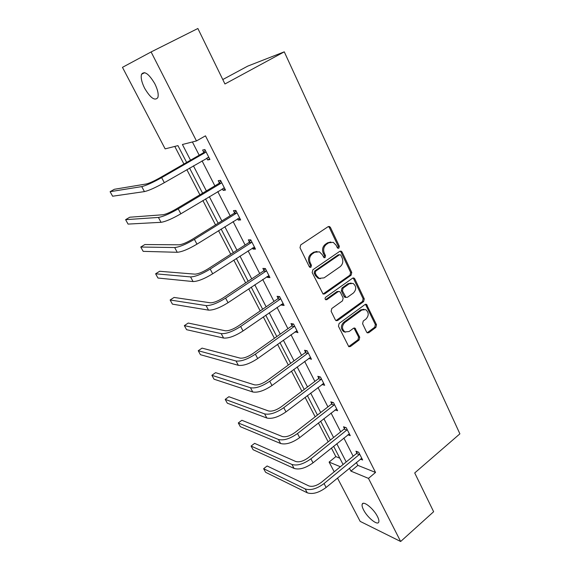 <?xml version="1.0" encoding="UTF-8"?>
<svg xmlns="http://www.w3.org/2000/svg" width="570" height="570" viewBox="0 0 570 570"><rect width="100%" height="100%" fill="white"/><g stroke="black" fill="none" stroke-linecap="round" stroke-linejoin="round"><path stroke-width="0.85" d="M338.886 248.164L339.335 246.233L330.443 227.459L329.503 226.532L328.106 226.675L300.682 244.929L300.012 247.758L309.303 266.732L309.902 267.337L310.985 267.237L311.441 265.271L310.251 262.834C308.869 259.186 309.574 256.187 312.367 253.835L314.654 252.289L319.414 251.833L322.242 254.676L324.017 257.718L325.057 257.619L325.513 255.666L324.344 253.244C322.99 249.617 323.682 246.646 326.432 244.331L328.676 242.813L333.243 242.336L336.122 245.228L337.269 247.644L337.889 248.271L338.886 248.164M337.761 248.149L338.209 246.226L329.332 227.494L328.349 226.546M309.895 267.188L310.358 265.221L309.168 262.791L310.251 262.834M323.945 257.583L324.401 255.638L323.24 253.222L324.344 253.244M363.56 509.886C362.249 507.314 361.793 505.426 362.199 504.215C363.183 500.332 373.599 508.611 377.447 516.463C378.729 519.006 379.171 520.873 378.765 522.056C377.668 525.918 367.337 517.553 363.56 509.886M144.63 88.257C141.659 82.258 140.626 77.598 141.531 74.285C144.438 70.616 148.863 73.772 154.819 83.747C157.762 89.768 158.766 94.385 157.847 97.591C154.898 101.203 150.494 98.09 144.63 88.257M366.617 332.111L367.322 332.866L368.811 332.702L375.886 327.394L376.499 324.708L366.482 304.352L365.035 304.515L339.093 323.475L338.452 326.232L348.804 346.703L350.372 346.546L359.114 339.984L359.741 337.262L354.975 328.128L353.45 328.284L349.096 331.519L344.935 331.925C341.758 329.104 341.694 325.976 344.729 322.549L361.779 310.052L365.691 309.624C368.918 312.389 369.032 315.502 366.033 318.972L363.233 321.045L362.613 323.76L366.617 332.111M186.639 162.436L177.94 145.628L165.143 148.87L122.465 67.346L151.1 51.948L197.876 28.5L224.943 83.975L284.273 51.834L459.89 433.834L414.718 472.95L433.635 511.725L400.653 541.5L360.162 521.379L337.483 478.066M151.1 51.948L196.465 140.94L182.414 144.495L190.522 160.206M356.343 462.462L357.839 465.376L375.53 472.437L205.471 135.845L196.465 140.94M375.53 472.437L368.476 478.387L400.653 541.5M351.127 275.203L351.761 272.467L342.093 252.047L341.209 251.163L339.791 251.313L312.844 269.795L312.182 272.603L323.076 294.056L324.636 293.906L351.127 275.203L349.987 275.139L350.621 272.41L340.96 252.026L340.098 251.149L341.209 251.163M354.804 278.887L364.266 298.872L363.639 301.58L337.647 320.518L336.079 320.668L335.345 319.891L331.134 311.298L331.783 308.527L342.52 300.817L343.161 298.06L340.397 292.339L339.606 291.519L338.103 291.669L326.845 299.663L325.755 299.763C324.871 299.008 324.843 298.167 325.662 297.248L352.552 278.203L353.984 278.046L354.804 278.887L353.656 278.815L363.111 298.751L364.266 298.872M284.273 51.834L247.743 66.113L222.785 79.551M174.783 146.433L183.911 164.01M186.846 169.653L199.906 194.812M202.877 200.533L215.517 224.872M218.524 230.672L230.757 254.234M233.807 260.091L245.649 282.905M248.727 288.826L260.198 310.921M263.304 316.899L274.412 338.295M277.547 344.33L288.306 365.049M291.462 371.134L301.893 391.212M305.071 397.34L315.182 416.798M318.381 422.969L328.178 441.828M331.398 448.041L335.844 456.606L339.805 458.18M334.212 471.81L329.111 462.078L340.376 466.745M335.844 456.606L329.111 462.078M349.417 468.198L350.921 471.112L368.476 478.387M193.43 165.841L206.376 190.936M209.325 196.65L221.858 220.939M224.837 226.725L236.97 250.237M239.991 256.087L251.733 278.851M254.783 284.765L266.154 306.81M269.24 312.78L280.255 334.134M283.361 340.162L294.035 360.846M297.169 366.923L307.508 386.966M310.671 393.086L320.689 412.509M323.867 418.672L333.585 437.503M336.785 443.702L346.204 461.957M343.083 464.514L333.621 446.246M330.408 440.04L320.646 421.194M317.454 415.031L307.387 395.587M304.216 389.46L293.821 369.396M290.671 363.311L279.948 342.606M276.828 336.578L265.755 315.196M262.656 309.218L251.228 287.152M248.164 281.231L236.358 258.438M233.322 252.581L221.132 229.04M218.132 223.248L205.542 198.93M202.578 193.209L189.568 168.079M357.839 465.376L350.921 471.112M192.404 141.966L199.186 155.225M202.058 160.847L214.862 185.87M217.776 191.563L230.159 215.781M233.109 221.552L245.107 245M248.093 250.836L259.706 273.536M262.72 279.435L273.971 301.43M277.02 307.38L287.914 328.683M290.992 334.697L301.544 355.338M304.644 361.394L314.875 381.394M318.003 387.5L327.921 406.887M331.063 413.036L340.675 431.832M343.845 438.017L353.165 456.242M356.827 452.951L355.944 451.212L358.708 452.245L362.648 459.997L360.382 459.121M344.415 428.562L343.511 426.788L346.239 427.707L350.265 435.63L347.857 434.789M331.726 403.646L330.799 401.829L333.5 402.634L337.611 410.735L335.039 409.93M318.758 378.174L317.818 376.321L320.475 377.005L324.679 385.284L321.972 384.486M305.506 352.139L304.537 350.244L307.159 350.807L311.455 359.264L308.691 358.409M291.947 325.52L290.964 323.582L293.543 324.009L297.939 332.659L295.118 331.74M278.089 298.288L277.077 296.307L279.613 296.592L284.109 305.449L281.559 305.114L281.231 304.466M263.903 270.437L262.87 268.406L265.356 268.548L269.959 277.604L267.458 277.419L267.017 276.557M249.389 241.929L248.328 239.849L250.772 239.842L255.481 249.111L253.03 249.076L252.474 247.993M234.534 212.753L233.451 210.622L235.838 210.451L240.661 219.949L238.26 220.07L237.59 218.752M219.322 182.877L218.21 180.697L220.54 180.362L225.485 190.081L223.134 190.366L222.343 188.812M203.746 152.283L202.607 150.053L204.879 149.532L209.938 159.493L207.651 159.956L206.725 158.139M207.651 159.956L209.596 158.823M223.134 190.366L225.043 189.219M238.26 220.07L240.127 218.894M253.03 249.076L254.861 247.886M267.458 277.419L269.254 276.215M281.559 305.114L283.318 303.895M295.346 332.189L297.07 330.956M308.826 358.665L310.515 357.411M322.007 384.558L323.368 383.524M330.842 241.986L327.565 242.813L328.676 242.813M323.24 253.222C321.886 249.596 322.577 246.632 325.32 244.323L327.565 242.813M316.991 251.434L313.564 252.268L314.654 252.289M309.168 262.791C307.786 259.151 308.491 256.151 311.277 253.807L313.564 252.268M323.048 294.035L349.987 275.139M340.945 255.381L340.333 254.762L339.335 254.868L315.723 271.113L315.26 273.08L316.507 275.623L319.15 278.338L324.059 277.882L340.091 266.724C342.777 264.416 343.461 261.473 342.142 257.911L340.945 255.381M339.57 254.747L338.209 254.84L339.335 254.868M320.326 278.723L318.053 278.26L315.41 275.552L314.17 273.016L314.626 271.056L338.209 254.84M335.987 320.618L362.492 301.459L363.111 298.751M338.608 291.427L336.984 291.562L325.741 299.542L326.845 299.663M353.514 292.923C356.599 289.389 356.442 286.211 353.044 283.39L349.168 283.81L343.09 288.128L342.449 290.878L345.983 297.412L347.472 297.255L353.514 292.923M351.177 283.055L348.028 283.717L349.168 283.81M345.897 297.369L344.85 297.298L344.073 296.486L341.323 290.778L341.957 288.028L348.028 283.717M353.656 278.815L352.916 278.01M363.952 309.261L360.632 309.916L361.779 310.052M345.506 332.168L343.81 331.74C340.639 328.918 340.568 325.805 343.603 322.385L360.632 309.916M348.655 346.61L357.974 339.784L358.594 337.07L353.97 328.028M367.166 332.773L374.725 327.223L375.338 324.537L365.448 304.294M206.019 151.777L205.599 152.347L203.326 152.846L159.572 177.997C153.729 181.253 149.319 183.241 146.34 183.968L114.363 189.283L110.11 191.691L141.738 186.604C146.191 185.535 152.824 182.55 161.652 177.633L205.599 152.347M110.11 191.691L112.618 196.222L144.438 191.598C148.905 190.587 155.539 187.615 164.331 182.685L208.805 157.263M203.326 152.846L205.243 150.252M208.926 157.505L207.608 157.633M221.659 182.55L221.245 183.12L218.909 183.447L176.08 209.055C170.352 212.339 165.963 214.242 162.913 214.755L129.782 217.22L125.614 219.671L158.41 217.441C162.97 216.693 169.575 213.835 178.232 208.862L221.245 183.12M125.614 219.671L128.065 224.095L161.046 222.314C165.621 221.616 172.218 218.773 180.847 213.8L224.381 187.908M218.909 183.447L220.79 180.854M224.388 187.929L223.668 188.014M236.921 212.596L236.522 213.159L234.128 213.315L192.197 239.357C186.575 242.67 182.208 244.487 179.087 244.801L144.865 244.544L140.776 247.031L174.677 247.537C179.343 247.088 185.92 244.359 194.406 239.343L236.522 213.159M140.776 247.031L143.177 251.356L177.249 252.289C181.93 251.89 188.499 249.176 196.964 244.152L239.578 217.818M234.128 213.315L235.973 210.729M251.833 241.929L251.434 242.499L248.99 242.492L207.922 268.933C202.407 272.282 198.061 274.02 194.876 274.142L159.629 271.277L155.61 273.799L190.558 276.913C195.318 276.749 201.865 274.142 210.195 269.083L251.434 242.499M155.61 273.799L157.961 278.032L193.066 281.552C197.84 281.438 204.381 278.851 212.688 273.785L254.427 247.038M248.99 242.492L250.8 239.906M266.397 270.586L266.005 271.156L263.518 270.999L223.276 297.811C217.861 301.188 213.536 302.848 210.294 302.791L174.071 297.44L170.131 299.991L206.069 305.598C210.914 305.712 217.434 303.219 225.606 298.117L266.005 271.156M170.131 299.991L172.425 304.138L208.52 310.13C213.38 310.287 219.892 307.814 228.043 302.706L268.933 275.581M263.518 270.999L265.207 268.541M280.625 298.587L280.24 299.157L277.704 298.858L238.274 326.019C232.959 329.417 228.656 331.006 225.357 330.771L188.2 323.048L184.338 325.627L221.21 333.614C226.147 333.992 232.631 331.612 240.661 326.475L280.24 299.157M184.338 325.627L186.59 329.688L223.604 338.046C228.556 338.466 235.032 336.101 243.041 330.956L283.105 303.468M277.704 298.858L279.257 296.557M294.533 325.954L294.156 326.524L291.576 326.083L252.93 353.571C247.708 356.998 243.418 358.509 240.07 358.11L202.044 348.12L198.246 350.728L236.009 360.988C241.024 361.615 247.48 359.342 255.367 354.17L294.156 326.524M198.246 350.728L200.448 354.697L238.353 365.32C243.376 365.983 249.824 363.731 257.69 358.551L296.956 330.721M291.576 326.083L293.009 323.917M308.128 352.709L307.757 353.272L305.135 352.702L267.245 380.503C262.115 383.945 257.854 385.391 254.455 384.836L215.595 372.673L211.869 375.302L250.472 387.743C255.567 388.612 261.986 386.439 269.731 381.237L307.757 353.272M211.869 375.302L214.028 379.193L252.759 391.975C257.861 392.88 264.273 390.721 272.004 385.512L310.493 357.369M305.135 352.702L306.468 350.657M321.423 378.872L321.06 379.435L318.402 378.736L281.245 406.823C276.201 410.286 271.961 411.661 268.513 410.956L228.869 396.72L225.207 399.378L264.608 413.891C269.774 414.989 276.158 412.915 283.767 407.685L321.06 379.435M225.207 399.378L227.323 403.19L266.846 418.031C272.018 419.157 278.402 417.105 285.99 411.868L323.739 383.432M318.402 378.736L319.642 376.791M334.426 404.458L334.07 405.021L331.377 404.201L294.925 432.552C289.973 436.036 285.748 437.354 282.257 436.499L241.872 420.275L238.281 422.954L278.431 439.463C283.661 440.774 290.016 438.8 297.497 433.542L334.07 405.021M238.281 422.954L240.348 426.688L280.618 443.51C285.855 444.857 292.203 442.897 299.663 437.632L336.692 408.918M331.377 404.201L332.538 402.349M347.144 429.495L346.795 430.058L344.066 429.117L308.306 457.717C303.432 461.216 299.236 462.47 295.709 461.479L254.612 443.36L251.085 446.061L291.954 464.472C297.241 465.989 303.561 464.108 310.914 458.822L346.795 430.058M251.085 446.061L253.116 449.723L294.091 468.426C299.392 469.979 305.705 468.113 313.037 462.826L349.36 433.856M344.066 429.117L345.163 427.343M359.592 453.991L359.257 454.554L356.492 453.506L321.394 482.334C316.607 485.847 312.431 487.044 308.862 485.925L267.102 465.982L263.632 468.704L305.178 488.932C310.522 490.649 316.813 488.861 324.045 483.552L359.257 454.554M263.632 468.704L265.62 472.295L307.273 492.808C312.624 494.553 318.908 492.772 326.118 487.464L361.765 458.259M356.492 453.506L357.525 451.803M338.209 246.226L339.335 246.233M310.358 265.221L311.441 265.271M324.401 255.638L325.513 255.666M325.32 244.323L326.432 244.331M311.277 253.807L312.367 253.835M329.332 227.494L330.443 227.459M323.532 293.799L324.636 293.906M340.96 252.026L342.093 252.047M350.621 272.41L351.761 272.467M314.626 271.056L315.723 271.113M314.17 273.016L315.26 273.08M315.41 275.552L316.507 275.623M362.492 301.459L363.639 301.58M336.528 320.354L337.647 320.518M336.984 291.562L338.103 291.669M341.957 288.028L343.09 288.128M341.323 290.778L342.449 290.878M344.073 296.486L345.199 296.599M343.603 322.385L344.729 322.549M354.554 328.712L355.694 328.89M358.594 337.07L359.741 337.262M357.974 339.784L359.114 339.984M349.246 346.332L350.372 346.546M366.082 305.021L367.244 305.149M375.338 324.537L376.499 324.708M374.725 327.223L375.886 327.394M367.657 332.524L368.811 332.702M161.652 177.633L164.331 182.685M141.738 186.604L144.438 191.598M178.232 208.862L180.847 213.8M158.41 217.441L161.046 222.314M194.406 239.343L196.964 244.152M174.677 247.537L177.249 252.289M210.195 269.083L212.688 273.785M190.558 276.913L193.066 281.552M225.606 298.117L228.043 302.706M206.069 305.598L208.52 310.13M240.661 326.475L243.041 330.956M221.21 333.614L223.604 338.046M255.367 354.17L257.69 358.551M236.009 360.988L238.353 365.32M269.731 381.237L272.004 385.512M250.472 387.743L252.759 391.975M283.767 407.685L285.99 411.868M264.608 413.891L266.846 418.031M297.497 433.542L299.663 437.632M278.431 439.463L280.618 443.51M310.914 458.822L313.037 462.826M291.954 464.472L294.091 468.426M324.045 483.552L326.118 487.464M305.178 488.932L307.273 492.808M362.199 504.215L363.225 503.339M141.531 74.285L144.716 72.654M328.391 226.561L329.503 226.532M318.053 278.26L319.15 278.338M344.85 297.298L345.983 297.412M352.994 277.982L353.984 278.046M343.81 331.74L344.935 331.925M354.12 327.999L354.975 328.128M365.584 304.259L366.482 304.352"/></g></svg>
